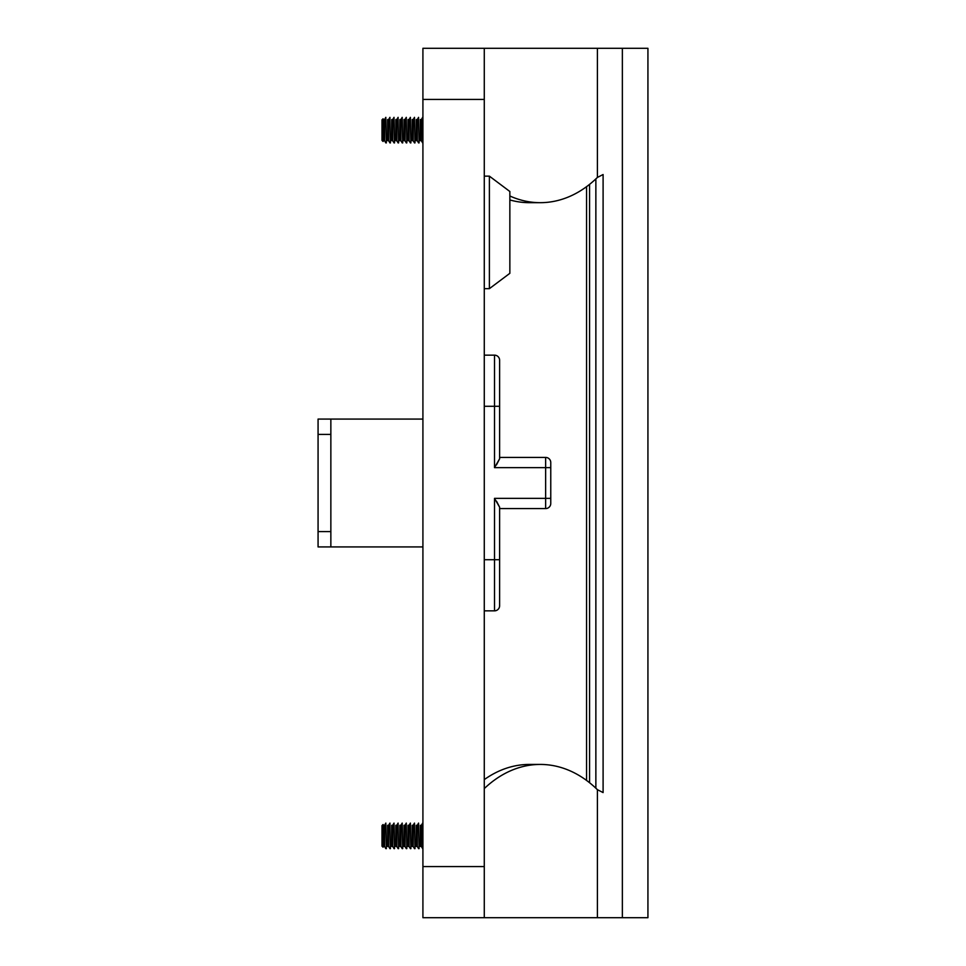 <?xml version="1.0" encoding="UTF-8"?>
<svg xmlns="http://www.w3.org/2000/svg" width="966" height="966" viewBox="0 0 966 966"><rect width="100%" height="100%" fill="white"/><g stroke="black" fill="none" stroke-linecap="round" stroke-linejoin="round"><path stroke-width="1.45" d="M484.28 917.7L484.28 866.562L422.915 866.562L422.915 917.7L597.411 917.7L597.411 789.681L603.098 792.579L603.098 174.532L597.411 177.418A141.905 100.343 -90 0 1 540.272 202.679A141.905 100.343 -90 0 1 509.855 195.989M484.28 99.438L484.28 48.3L422.915 48.3L422.915 99.438L484.28 99.438L484.28 866.562M422.915 99.438L422.915 866.562M484.28 788.582A141.905 100.343 -90 0 1 540.272 764.432L529.428 764.432A141.905 100.343 90 0 0 484.28 779.61M647.932 48.3L647.932 917.7L647.932 48.3L597.411 48.3L597.411 177.418M622.358 48.3L622.358 917.7L647.932 917.7M597.411 48.3L484.28 48.3M595.865 178.903L595.865 788.196M622.358 917.7L597.411 917.7M540.272 764.432A141.905 100.343 -90 0 1 597.411 789.681M509.855 199.95A141.905 100.343 90 0 0 529.428 202.679L540.272 202.679M586.555 186.679L586.555 780.431M589.562 782.726L589.562 184.385M484.28 559.712L494.507 559.712L494.507 610.85A5.12 5.12 0 0 0 499.615 605.742L499.615 507.198L494.507 498.347L494.507 559.712L499.615 559.712M494.507 610.85L484.28 610.85M496.56 501.282L499.615 507.198M494.507 467.653L545.645 467.653L545.645 457.425A5.12 5.12 0 0 1 550.765 462.545L550.765 467.653L550.765 462.545A5.12 5.12 0 0 0 545.645 457.425L499.615 457.425L499.615 360.258A5.12 5.12 0 0 0 494.507 355.15L494.507 467.653L499.615 458.802L499.615 406.288L484.28 406.288M499.615 508.575L545.645 508.575A5.12 5.12 0 0 0 550.765 503.455L550.765 467.653L545.645 467.653L545.645 498.347L494.507 498.347M484.28 355.15L494.507 355.15M499.615 360.258L499.615 406.288M499.615 458.802L496.488 464.839M422.915 419.075L330.855 419.075L330.855 546.925L422.915 546.925M330.855 546.925L318.068 546.925L318.068 419.075L330.855 419.075M489.388 288.665L489.388 176.15L509.855 191.497L509.855 273.318L489.388 288.665L484.28 288.665M385.832 117.345L386.34 142.908L385.832 117.345L384.553 119.555L384.553 140.698L383.526 140.698L383.526 119.555L384.553 119.555M389.926 117.345L390.433 142.908L389.926 117.345L388.646 119.555L388.646 140.698L387.62 140.698L387.62 119.555L388.646 119.555M391.713 125.604L391.713 140.698L392.739 140.698L392.739 119.555L391.713 119.555L391.713 125.604M394.019 117.345L394.526 142.908L394.019 117.345L392.739 119.555M399.9 125.604L399.9 140.698L400.914 140.698L400.914 119.555L399.9 119.555L399.9 125.604M402.194 117.345L402.713 142.908L402.194 117.345L400.914 119.555M395.806 125.604L395.806 140.698L396.833 140.698L396.833 119.555L395.806 119.555L395.806 125.604M398.101 117.345L398.62 142.908L398.101 117.345L396.833 119.555M410.381 117.345L410.888 142.908L410.381 117.345L409.101 119.555L409.101 140.698L408.075 140.698L408.075 119.555L409.101 119.555M403.981 125.604L403.981 140.698L405.008 140.698L405.008 119.555L403.981 119.555L403.981 125.604M406.288 117.345L406.795 142.908L406.288 117.345L405.008 119.555M412.168 125.604L412.168 140.698L413.194 140.698L413.194 119.555L412.168 119.555L412.168 125.604M414.474 117.345L414.982 142.908L414.474 117.345L413.194 119.555M420.355 125.604L420.355 140.698L421.369 140.698L421.369 119.555L420.355 119.555L420.355 125.604M422.915 142.908L422.649 117.345L421.369 119.555M416.261 125.604L416.261 140.698L417.288 140.698L417.288 119.555L416.261 119.555L416.261 125.604M418.568 117.345L419.075 142.908L418.568 117.345L417.288 119.555M383.079 125.266L383.079 141.483L381.993 140.396L381.993 119.844L383.079 118.77L383.079 125.266M385.832 823.092L386.34 848.655L385.832 823.092L384.553 825.302L384.553 846.445L383.526 846.445L383.526 825.302L384.553 825.302M389.926 823.092L390.433 848.655L389.926 823.092L388.646 825.302L388.646 846.445L387.62 846.445L387.62 825.302L388.646 825.302M391.713 831.352L391.713 846.445L392.739 846.445L392.739 825.302L391.713 825.302L391.713 831.352M394.019 823.092L394.526 848.655L394.019 823.092L392.739 825.302M399.9 831.352L399.9 846.445L400.914 846.445L400.914 825.302L399.9 825.302L399.9 831.352M402.194 823.092L402.713 848.655L402.194 823.092L400.914 825.302M395.806 831.352L395.806 846.445L396.833 846.445L396.833 825.302L395.806 825.302L395.806 831.352M398.101 823.092L398.62 848.655L398.101 823.092L396.833 825.302M410.381 823.092L410.888 848.655L410.381 823.092L409.101 825.302L409.101 846.445L408.075 846.445L408.075 825.302L409.101 825.302M403.981 831.352L403.981 846.445L405.008 846.445L405.008 825.302L403.981 825.302L403.981 831.352M406.288 823.092L406.795 848.655L406.288 823.092L405.008 825.302M412.168 831.352L412.168 846.445L413.194 846.445L413.194 825.302L412.168 825.302L412.168 831.352M414.474 823.092L414.982 848.655L414.474 823.092L413.194 825.302M420.355 831.352L420.355 846.445L421.369 846.445L421.369 825.302L420.355 825.302L420.355 831.352M422.915 848.655L422.649 823.092L421.369 825.302M416.261 831.352L416.261 846.445L417.288 846.445L417.288 825.302L416.261 825.302L416.261 831.352M418.568 823.092L419.075 848.655L418.568 823.092L417.288 825.302M383.079 831.014L383.079 847.23L381.993 846.156L381.993 825.604L383.079 824.517L383.079 831.014M550.765 498.347L545.645 498.347L545.645 508.575M318.068 434.41L330.855 434.41M318.068 531.59L330.855 531.59M489.388 176.15L484.28 176.15M385.832 142.908L384.553 140.698M389.926 142.908L388.646 140.698M394.019 142.908L392.739 140.698M402.194 142.908L400.914 140.698M398.101 142.908L396.833 140.698M410.381 142.908L409.101 140.698M406.288 142.908L405.008 140.698M414.474 142.908L413.194 140.698M422.649 142.908L421.369 140.698M418.568 142.908L417.288 140.698M385.832 848.655L384.553 846.445M389.926 848.655L388.646 846.445M394.019 848.655L392.739 846.445M402.194 848.655L400.914 846.445M398.101 848.655L396.833 846.445M410.381 848.655L409.101 846.445M406.288 848.655L405.008 846.445M414.474 848.655L413.194 846.445M422.649 848.655L421.369 846.445M418.568 848.655L417.288 846.445"/></g></svg>
